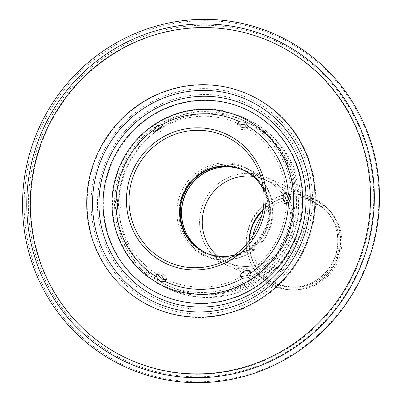 <?xml version="1.0" encoding="UTF-8"?>
<svg xmlns="http://www.w3.org/2000/svg" width="402" height="402" viewBox="0 0 402 402"><rect width="100%" height="100%" fill="white"/><g stroke="black" fill="none" stroke-linecap="round" stroke-linejoin="round"><path stroke-width="0.3" stroke-dasharray="2.01 1.51" d="M285.033 192.895L283.008 193.106L281.933 194.186L281.244 195.849L281.114 198.884L281.651 200.884L283.199 203.02L284.551 203.608L286.144 203.291M165.473 279.646L166.669 278.963L162.473 273.058L157.805 272.621L157.629 274.008M249.868 271.154L249.205 269.521L247.949 268.767L246.23 268.581L243.316 269.38L240.868 271.149L239.878 272.606L239.602 274.058L240.507 275.732M237.778 124.313L236.833 125.243L241.004 129.62L247.024 129.092L246.999 127.781M155.589 131.464L154.876 133.002L154.976 133.575L160.378 131.796L163.91 127.339L161.921 126.992M118.108 208.568L119.53 210.211L121.148 204.784L119.675 199.317L118.876 199.9L118.238 201.171M115.851 360.991A181.307 176.589 -66.1 0 0 378.85 194.171A181.307 176.589 -66.1 0 0 109.836 48.526A181.307 176.589 -66.1 0 0 115.851 360.991M263.611 189.895A45.406 44.225 113.9 0 1 262.938 232.276A45.406 44.225 113.9 0 1 234.808 254.858M205.945 252.863A45.406 44.225 -66.1 0 0 206.261 253.004A45.406 44.225 -66.1 0 0 265.094 229.421A45.406 44.225 -66.1 0 0 243.074 169.986A45.406 44.225 -66.1 0 0 242.758 169.85M160.488 282.083A90.812 88.45 -66.1 0 0 166.584 285.078A90.812 88.45 -66.1 0 0 284.254 237.919A90.812 88.45 -66.1 0 0 240.21 119.042A90.812 88.45 -66.1 0 0 124.012 163.046A90.812 88.45 -66.1 0 0 160.488 282.083M159.202 284.485A93.54 91.103 -66.1 0 0 165.478 287.571A93.54 91.103 -66.1 0 0 286.676 238.994A93.54 91.103 -66.1 0 0 241.311 116.555A93.54 91.103 -66.1 0 0 121.63 161.875A93.54 91.103 -66.1 0 0 159.202 284.485M201.573 254.516A48.833 47.562 113.9 0 1 188.357 180.583A48.833 47.562 113.9 0 1 262.426 180.98A48.833 47.562 113.9 0 1 268.124 230.763A48.833 47.562 113.9 0 1 227.401 259.968A48.833 47.562 113.9 0 1 201.573 254.516M202.789 252.099A46.124 44.923 113.9 0 1 190.307 182.272A46.124 44.923 113.9 0 1 260.27 182.644A46.124 44.923 113.9 0 1 265.652 229.668A46.124 44.923 113.9 0 1 227.185 257.25A46.124 44.923 113.9 0 1 202.789 252.099M243.431 170.162A45.406 44.225 113.9 0 1 244.431 170.589A45.406 44.225 113.9 0 1 266.456 230.024A45.406 44.225 113.9 0 1 207.618 253.607L228.266 262.762A45.406 44.225 -66.1 0 1 225.22 261.265A45.406 44.225 -66.1 0 1 217.683 256.084A45.406 44.225 -66.1 0 0 225.22 261.265A45.406 44.225 -66.1 0 0 228.266 262.762A45.406 44.225 -66.1 0 0 287.103 239.18A45.406 44.225 -66.1 0 0 265.079 179.744A45.406 44.225 -66.1 0 0 253.024 176.383A45.406 44.225 -66.1 0 1 265.079 179.744L311.736 200.432A45.406 44.225 -66.1 0 0 263.049 209.467M223.929 263.667A48.129 46.878 113.9 0 1 204.598 200.573A48.129 46.878 113.9 0 1 266.184 177.252A48.129 46.878 113.9 0 1 289.525 240.255A48.129 46.878 113.9 0 1 227.16 265.255A48.129 46.878 113.9 0 1 223.929 263.667A48.129 46.878 113.9 0 1 204.598 200.573A48.129 46.878 113.9 0 1 266.184 177.252A48.129 46.878 113.9 0 1 289.525 240.255A48.129 46.878 113.9 0 1 227.16 265.255A48.129 46.878 113.9 0 1 223.929 263.667M261.566 216.175A44.476 43.316 113.9 0 1 327.273 211.909A44.476 43.316 113.9 0 1 335.278 260.541A44.476 43.316 113.9 0 1 293.862 287.259A44.476 43.316 113.9 0 1 274.666 282.174A44.476 43.316 113.9 0 1 252.908 235.703M248.933 241.3A45.406 44.225 -66.1 0 0 271.878 281.953A45.406 44.225 -66.1 0 0 274.923 283.45L228.266 262.762A45.406 44.225 -66.1 0 0 287.103 239.18A45.406 44.225 -66.1 0 0 265.079 179.744L244.431 170.589C251.029 173.543 256.566 177.895 261.044 183.644A45.446 44.26 113.9 0 1 266.345 229.974A45.446 44.26 113.9 0 1 228.447 257.149A45.446 44.26 113.9 0 1 205.774 252.783M273.435 284.576A47.18 45.949 113.9 0 1 259.22 214.995A47.18 45.949 113.9 0 1 329.243 210.045A47.18 45.949 113.9 0 1 337.735 261.632A47.18 45.949 113.9 0 1 293.797 289.973A47.18 45.949 113.9 0 1 273.435 284.576L318.017 201.432M166.172 279.39A85.797 83.566 -66.1 0 0 241.858 276.375M249.868 271.295A85.797 83.566 -66.1 0 0 276.043 241.476A85.797 83.566 -66.1 0 0 286.43 203.11M286.244 193.593A85.797 83.566 -66.1 0 0 247.119 128.419M238.929 123.987A85.797 83.566 -66.1 0 0 163.237 126.997M155.227 132.077A85.797 83.566 -66.1 0 0 118.67 200.266M118.851 209.779A85.797 83.566 -66.1 0 0 157.976 274.953M282.958 245.135A92.877 90.46 -66.1 0 0 201.618 109.651A92.877 90.46 -66.1 0 0 125.615 251.401A92.877 90.46 -66.1 0 0 282.958 245.135M290.777 249.371A102.002 99.349 -66.1 0 0 201.442 100.57A102.002 99.349 -66.1 0 0 117.967 256.25A102.002 99.349 -66.1 0 0 290.777 249.371M295.229 251.828A107.781 104.977 -66.1 0 0 253.823 106.867A107.781 104.977 -66.1 0 0 110.57 151.855A107.781 104.977 -66.1 0 0 151.976 296.817A107.781 104.977 -66.1 0 0 295.229 251.828M298.741 253.843A113.188 110.243 -66.1 0 0 255.26 101.605A113.188 110.243 -66.1 0 0 104.816 148.851A113.188 110.243 -66.1 0 0 148.298 301.083A113.188 110.243 -66.1 0 0 298.741 253.843M301.52 255.376A116.816 113.776 -66.1 0 0 256.642 98.264A116.816 113.776 -66.1 0 0 101.379 147.021A116.816 113.776 -66.1 0 0 146.258 304.133A116.816 113.776 -66.1 0 0 301.52 255.376M350.041 281.691A174.026 169.498 -66.1 0 0 283.184 47.637A174.026 169.498 -66.1 0 0 51.883 120.273A174.026 169.498 -66.1 0 0 118.736 354.328A174.026 169.498 -66.1 0 0 350.041 281.691M352.268 282.892A176.513 171.915 -66.1 0 0 284.46 45.491A176.513 171.915 -66.1 0 0 49.853 119.163A176.513 171.915 -66.1 0 0 117.665 356.564A176.513 171.915 -66.1 0 0 352.268 282.892M156.669 131.002A90.812 88.45 -66.1 0 0 164.815 284.003A90.812 88.45 -66.1 0 0 170.021 286.601A90.812 88.45 -66.1 0 0 170.91 286.998A90.812 88.45 -66.1 0 0 285.52 246.099A90.812 88.45 -66.1 0 0 244.537 120.962A90.812 88.45 -66.1 0 0 243.597 120.555A90.812 88.45 -66.1 0 0 160.966 128.032M163.529 286.405A93.54 91.103 -66.1 0 0 169.805 289.49A93.54 91.103 -66.1 0 0 291.008 240.914A93.54 91.103 -66.1 0 0 245.642 118.474A93.54 91.103 -66.1 0 0 127.595 160.599A93.54 91.103 -66.1 0 0 163.529 286.405M242.582 169.77A45.446 44.26 113.9 0 1 261.044 183.644L260.27 182.644M227.185 257.25L228.447 257.149C221.18 257.697 214.241 256.511 207.618 253.607A45.406 44.225 113.9 0 1 206.633 253.154M184.794 189.774A48.129 46.878 113.9 0 1 245.537 168.096A48.129 46.878 113.9 0 1 268.878 231.1A48.129 46.878 113.9 0 1 206.512 256.094A48.129 46.878 113.9 0 1 203.281 254.511A48.129 46.878 113.9 0 1 184.794 189.774M203.191 254.491A48.155 46.898 113.9 0 1 184.694 189.729A48.155 46.898 113.9 0 1 263.199 181.98A48.155 46.898 113.9 0 1 268.817 231.075A48.155 46.898 113.9 0 1 228.663 259.868A48.155 46.898 113.9 0 1 203.191 254.491M293.862 287.259L291.757 287.209L274.923 283.45A45.406 44.225 -66.1 0 0 333.76 259.868A45.406 44.225 -66.1 0 0 311.736 200.432L325.821 210.382A45.351 44.17 113.9 0 1 333.987 259.968A45.351 44.17 113.9 0 1 291.757 287.209A45.351 44.17 113.9 0 1 272.184 282.023A45.351 44.17 113.9 0 1 249.295 240.838M262.948 210.045A45.351 44.17 113.9 0 1 325.821 210.382L327.273 211.909M270.923 284.43A48.064 46.813 -66.1 0 0 291.671 289.922A48.064 46.813 -66.1 0 0 336.429 261.054A48.064 46.813 -66.1 0 0 327.776 208.497A48.064 46.813 -66.1 0 0 252.461 219.788A48.064 46.813 -66.1 0 0 270.923 284.43M252.074 219.608A48.129 46.878 113.9 0 1 312.816 197.93A48.129 46.878 113.9 0 1 336.162 260.933A48.129 46.878 113.9 0 1 273.797 285.933A48.129 46.878 113.9 0 1 270.566 284.345A48.129 46.878 113.9 0 1 252.074 219.608M286.013 192.563L283.983 192.779M287.174 203.397L285.144 203.613M239.828 274.898L240.738 276.762M249.617 270.114L250.531 271.978M116.937 210.181L119.53 210.211M117.077 199.281L119.675 199.317M163.91 127.339L162.433 125.223M154.976 133.575L153.499 131.459M165.267 280.918L166.669 278.963M156.408 274.581L157.805 272.621M247.024 129.092L247.858 126.886M236.833 125.243L237.662 123.037M243.074 169.986L242.446 169.709M206.261 253.004L205.633 252.727M244.537 120.962L240.21 119.042M170.91 286.998L166.584 285.078M243.642 120.57C263.868 129.529 279.018 143.856 289.078 163.559C302.123 191.553 301.696 219.336 287.802 246.913C275.365 269.255 256.903 284.088 232.406 291.41C211.04 297.184 190.246 295.581 170.021 286.601M165.478 287.571L169.805 289.49A93.54 93.54 0 0 0 293.234 241.898A93.54 93.54 0 0 0 245.642 118.474L241.311 116.555M329.243 210.045L327.776 208.497L312.816 197.93L245.537 168.096C252.556 171.242 258.446 175.87 263.199 181.98L262.426 180.98M293.797 289.973L291.671 289.922C285.445 289.772 279.485 288.44 273.797 285.933L206.512 256.094C213.557 259.189 220.939 260.446 228.663 259.868L227.401 259.968"/><path stroke-width="0.6" d="M290.907 198.236L288.46 202.889L286.581 203.387L285.229 202.804L283.676 200.668L283.139 198.668L283.269 195.633L283.958 193.965L285.038 192.885L286.013 192.563L288.274 193.377L290.907 198.236M286.144 203.291L288.676 198.472L286.244 193.593L285.033 192.895M240.507 275.732L241.858 276.375L247.29 275.666L249.868 271.154M246.999 127.781L244.386 124.695L238.929 123.987L237.778 124.313M157.629 274.008L157.976 274.953L161.604 279.073L165.473 279.646M163.915 259.833A69.018 67.224 -66.1 0 0 264.034 196.332A69.018 67.224 -66.1 0 0 161.629 140.886A69.018 67.224 -66.1 0 0 163.915 259.833M161.921 126.992L158.7 128.102L155.589 131.464M118.238 201.171L117.314 205.296L118.108 208.568M245.3 122.268L247.954 126.213L247.858 126.886L241.838 127.414L237.662 123.037L238.532 122.148L239.763 121.776L245.3 122.268M157.076 125.781L161.76 124.881L162.433 125.223L158.906 129.68L153.499 131.459L153.755 129.962L157.076 125.781M114.464 205.261L116.077 200.231L117.077 199.281L118.56 204.749L116.937 210.181L116.258 209.743L114.464 205.261M160.071 281.224L156.579 276.913L156.187 275.722L156.408 274.581L161.076 275.013L165.267 280.918L164.77 281.345L160.071 281.224M248.29 277.712L242.773 278.239L240.738 276.762L240.793 274.476L241.778 273.013L244.23 271.239L247.145 270.445L248.863 270.631L250.119 271.39L250.778 273.159L248.29 277.712M162.519 261.787A71.38 69.521 -66.1 0 0 266.059 196.111A71.38 69.521 -66.1 0 0 160.152 138.775A71.38 69.521 -66.1 0 0 162.519 261.787M114.801 361.76A182.438 177.689 -66.1 0 0 379.443 193.895A182.438 177.689 -66.1 0 0 108.756 47.346A182.438 177.689 -66.1 0 0 114.801 361.76M242.758 169.85A45.406 44.225 -66.1 0 0 185.769 190.437A45.406 44.225 -66.1 0 0 203.211 251.506A45.406 44.225 -66.1 0 0 205.945 252.863M234.808 254.858A45.406 44.225 113.9 0 1 205.633 252.727A45.406 44.225 113.9 0 1 202.583 251.225A45.406 44.225 113.9 0 1 184.347 191.709A45.406 44.225 113.9 0 1 242.446 169.709A45.406 44.225 113.9 0 1 263.611 189.895M253.024 176.383A45.406 44.225 -66.1 0 0 206.246 203.327A45.406 44.225 -66.1 0 0 217.683 256.084A45.406 44.225 -66.1 0 1 206.246 203.327A45.406 44.225 -66.1 0 1 253.024 176.383M252.908 235.703A44.476 43.316 113.9 0 1 261.566 216.175M250.778 273.159A88.159 85.862 -66.1 0 0 277.787 242.446A88.159 85.862 -66.1 0 0 288.46 202.889M288.274 193.377A88.159 85.862 -66.1 0 0 247.954 126.213M239.763 121.776A88.159 85.862 -66.1 0 0 161.76 124.881M153.755 129.962A88.159 85.862 -66.1 0 0 116.077 200.231M116.258 209.743A88.159 85.862 -66.1 0 0 156.579 276.913M164.77 281.345A88.159 85.862 -66.1 0 0 242.773 278.239M282.39 244.888A92.877 90.46 -66.1 0 0 201.055 109.399A92.877 90.46 -66.1 0 0 125.047 251.149A92.877 90.46 -66.1 0 0 282.39 244.888M352.72 283.189A177.639 173.016 -66.1 0 0 284.48 44.265A177.639 173.016 -66.1 0 0 48.371 118.414A177.639 173.016 -66.1 0 0 116.615 357.333A177.639 173.016 -66.1 0 0 352.72 283.189M349.378 281.39A173.915 169.388 -66.1 0 0 282.566 47.481A173.915 169.388 -66.1 0 0 51.416 120.072A173.915 169.388 -66.1 0 0 118.223 353.981A173.915 169.388 -66.1 0 0 349.378 281.39M145.745 303.786A116.706 113.665 -66.1 0 0 300.857 255.074A116.706 113.665 -66.1 0 0 256.024 98.113A116.706 113.665 -66.1 0 0 100.912 146.825A116.706 113.665 -66.1 0 0 145.745 303.786M296.691 252.773A111.264 108.364 -66.1 0 0 253.948 103.128A111.264 108.364 -66.1 0 0 106.068 149.569A111.264 108.364 -66.1 0 0 148.81 299.209A111.264 108.364 -66.1 0 0 296.691 252.773M152.484 294.942A105.857 103.103 -66.1 0 0 293.179 250.758A105.857 103.103 -66.1 0 0 252.516 108.389A105.857 103.103 -66.1 0 0 111.821 152.569A105.857 103.103 -66.1 0 0 152.484 294.942M290.209 249.119A102.002 99.349 -66.1 0 0 200.879 100.319A102.002 99.349 -66.1 0 0 117.404 255.999A102.002 99.349 -66.1 0 0 290.209 249.119M160.966 128.032A90.812 88.45 -66.1 0 0 156.669 131.002M205.774 252.783A45.446 44.26 113.9 0 1 204.412 252.079A45.446 44.26 113.9 0 1 186.955 190.955A45.446 44.26 113.9 0 1 242.582 169.77M206.633 253.154A45.406 44.225 113.9 0 1 204.573 252.109A45.406 44.225 113.9 0 1 187.126 191.035A45.406 44.225 113.9 0 1 243.431 170.162M263.049 209.467A45.406 44.225 -66.1 0 0 254.431 220.884A45.406 44.225 -66.1 0 0 248.933 241.3M249.295 240.838A45.351 44.17 113.9 0 1 254.762 221.035A45.351 44.17 113.9 0 1 262.948 210.045"/></g></svg>
